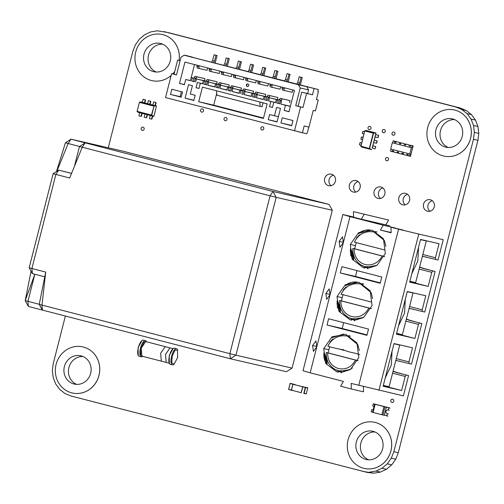 <?xml version="1.0" encoding="UTF-8"?>
<svg xmlns="http://www.w3.org/2000/svg" width="504" height="504" viewBox="0 0 504 504"><rect width="100%" height="100%" fill="white"/><g stroke="black" fill="none" stroke-linecap="round" stroke-linejoin="round"><path stroke-width="0.76" d="M82.87 346.909L82.832 346.897A23.638 22.113 103 0 1 82.87 346.909A23.638 22.113 103 0 1 98.973 375.474A23.638 22.113 103 0 1 72.255 392.981A23.638 22.113 103 0 1 72.236 392.975A23.638 22.113 -77 0 0 98.935 375.467A23.638 22.113 -77 0 0 82.832 346.897A23.638 22.113 -77 0 0 56.114 364.405A23.638 22.113 -77 0 0 72.217 392.969L72.255 392.981M64.386 366.54A14.509 13.57 -77 0 0 74.271 384.073A14.509 13.57 -77 0 0 90.663 373.332A14.509 13.57 -77 0 0 80.785 355.799A14.509 13.57 -77 0 0 64.386 366.54M82.996 356.53A14.509 13.57 -77 0 0 68.903 367.58A14.509 13.57 -77 0 0 76.576 384.382M374.793 422.346A23.638 22.113 -77 0 0 348.075 439.847A23.638 22.113 -77 0 0 364.178 468.418A23.638 22.113 -77 0 0 390.896 450.916A23.638 22.113 -77 0 0 374.793 422.346L374.831 422.352A23.638 22.113 103 0 1 374.831 422.352A23.638 22.113 103 0 1 390.934 450.923A23.638 22.113 103 0 1 364.209 468.424A23.638 22.113 103 0 1 364.197 468.418M356.347 441.983A14.509 13.57 -77 0 0 366.225 459.516A14.509 13.57 -77 0 0 382.624 448.774A14.509 13.57 -77 0 0 372.739 431.248A14.509 13.57 -77 0 0 356.347 441.983M374.951 431.972A14.509 13.57 -77 0 0 360.864 443.029A14.509 13.57 -77 0 0 368.531 459.831M454.451 109.998L454.413 109.985A23.638 22.113 103 0 1 454.451 109.998A23.638 22.113 103 0 1 470.547 138.562A23.638 22.113 103 0 1 443.829 156.07A23.638 22.113 103 0 1 443.81 156.064A23.638 22.113 -77 0 0 470.516 138.556A23.638 22.113 -77 0 0 454.413 109.985A23.638 22.113 -77 0 0 427.694 127.493A23.638 22.113 -77 0 0 443.791 156.057L443.829 156.07M435.966 129.629A14.509 13.57 -77 0 0 445.845 147.162A14.509 13.57 -77 0 0 462.237 136.42A14.509 13.57 -77 0 0 452.359 118.887A14.509 13.57 -77 0 0 435.966 129.629M454.57 119.618A14.509 13.57 -77 0 0 440.483 130.668A14.509 13.57 -77 0 0 448.151 147.47M179.084 60.467A23.638 22.113 -77 0 0 162.452 34.543L162.49 34.549A23.638 22.113 103 0 1 162.49 34.549A23.638 22.113 103 0 1 179.115 60.474M162.452 34.543A23.638 22.113 -77 0 0 135.733 52.044A23.638 22.113 -77 0 0 151.836 80.615A23.638 22.113 -77 0 0 171.196 75.38M144.005 54.186A14.509 13.57 -77 0 0 153.89 71.713A14.509 13.57 -77 0 0 170.283 60.971A14.509 13.57 -77 0 0 160.404 43.445A14.509 13.57 -77 0 0 144.005 54.186M162.616 44.169A14.509 13.57 -77 0 0 148.523 55.226A14.509 13.57 -77 0 0 156.196 72.028M388.471 159.529A1.638 1.531 103 0 1 386.618 160.738A1.638 1.531 103 0 1 385.503 158.76A1.638 1.531 103 0 1 387.356 157.544A1.638 1.531 103 0 1 388.471 159.529M144.157 129.131A1.638 1.531 103 0 1 142.304 130.347A1.638 1.531 103 0 1 141.189 128.363A1.638 1.531 103 0 1 143.042 127.153A1.638 1.531 103 0 1 144.157 129.131M394.972 134.02A1.638 1.531 103 0 1 393.12 135.23A1.638 1.531 103 0 1 392.005 133.251A1.638 1.531 103 0 1 393.857 132.035A1.638 1.531 103 0 1 394.972 134.02M393.788 401.165A1.638 1.531 103 0 1 391.936 402.381A1.638 1.531 103 0 1 390.814 400.396A1.638 1.531 103 0 1 392.666 399.187A1.638 1.531 103 0 1 393.788 401.165M227.014 119.467A1.638 1.531 103 0 1 225.162 120.683A1.638 1.531 103 0 1 224.041 118.698A1.638 1.531 103 0 1 225.893 117.489A1.638 1.531 103 0 1 227.014 119.467M371.001 128.375A1.638 1.531 103 0 1 369.149 129.591A1.638 1.531 103 0 1 368.033 127.613A1.638 1.531 103 0 1 369.886 126.397A1.638 1.531 103 0 1 371.001 128.375M203.522 110.899A1.638 1.531 103 0 1 201.669 112.115A1.638 1.531 103 0 1 200.554 110.137A1.638 1.531 103 0 1 202.406 108.921A1.638 1.531 103 0 1 203.522 110.899M385.245 131.5A1.638 1.531 103 0 1 383.393 132.716A1.638 1.531 103 0 1 382.278 130.738A1.638 1.531 103 0 1 384.13 129.522A1.638 1.531 103 0 1 385.245 131.5M263.8 128.753A1.638 1.531 103 0 1 261.948 129.969A1.638 1.531 103 0 1 260.833 127.985A1.638 1.531 103 0 1 262.685 126.775A1.638 1.531 103 0 1 263.8 128.753M335.381 181.32A5.909 5.525 103 0 1 328.702 185.699A5.909 5.525 103 0 1 324.677 178.555A5.909 5.525 103 0 1 331.361 174.176A5.909 5.525 103 0 1 335.381 181.32M333.459 175.203A5.909 5.525 -77 0 0 329.118 179.575A5.909 5.525 -77 0 0 331.046 185.699M434.259 206.873A5.909 5.525 103 0 1 427.581 211.245A5.909 5.525 103 0 1 423.555 204.107A5.909 5.525 103 0 1 430.233 199.729A5.909 5.525 103 0 1 434.259 206.873M432.337 200.756A5.909 5.525 -77 0 0 427.997 205.128A5.909 5.525 -77 0 0 429.918 211.245M409.538 200.485A5.909 5.525 103 0 1 402.86 204.857A5.909 5.525 103 0 1 398.834 197.719A5.909 5.525 103 0 1 405.518 193.341A5.909 5.525 103 0 1 409.538 200.485M407.616 194.368A5.909 5.525 -77 0 0 403.276 198.74A5.909 5.525 -77 0 0 405.203 204.857M384.823 194.097A5.909 5.525 103 0 1 378.145 198.469A5.909 5.525 103 0 1 374.119 191.331A5.909 5.525 103 0 1 380.797 186.953A5.909 5.525 103 0 1 384.823 194.097M382.901 187.979A5.909 5.525 -77 0 0 378.561 192.352A5.909 5.525 -77 0 0 380.482 198.469M360.102 187.708A5.909 5.525 103 0 1 353.424 192.087A5.909 5.525 103 0 1 349.398 184.943A5.909 5.525 103 0 1 356.076 180.564A5.909 5.525 103 0 1 360.102 187.708M358.18 181.591A5.909 5.525 -77 0 0 353.839 185.963A5.909 5.525 -77 0 0 355.761 192.081M108.266 147.767L132.854 51.301L135.4 44.78L139.432 39.129L144.667 34.738L150.765 31.903L157.292 30.82L168.26 32.584L460.215 108.026L466.288 110.54L471.492 114.66L475.48 120.097L477.968 126.485L478.8 133.39L477.912 140.345L398.292 452.699L395.747 459.226L391.715 464.871L386.474 469.262L380.381 472.097L373.848 473.18L367.328 472.443L70.925 395.974L64.859 393.46L59.655 389.34L55.667 383.903L53.178 377.515L52.347 370.61L53.235 363.655L65.35 316.121M373.848 473.18L362.886 471.416M380.381 472.097L375.94 471.076L369.407 472.16M386.474 469.262L382.032 468.241L375.94 471.076M391.715 464.871L387.274 463.85L382.032 468.241M395.747 459.226L391.306 458.199L387.274 463.85M398.292 452.699L393.851 451.679L391.306 458.199M477.912 140.345L473.47 139.318L393.851 451.679M478.8 133.39L474.359 132.369L473.47 139.318M477.968 126.485L473.527 125.465L474.359 132.369M475.48 120.097L471.032 119.07L473.527 125.465M471.492 114.66L467.05 113.633L471.032 119.07M466.288 110.54L461.847 109.519L467.05 113.633M460.215 108.026L455.774 107.005L461.847 109.519M163.819 31.557L455.774 107.005M174.743 71.442A23.638 22.113 103 0 1 172.752 73.886M171.177 75.43A23.638 22.113 103 0 1 151.874 80.621A23.638 22.113 103 0 1 151.855 80.621L151.836 80.615M172.714 73.88A23.638 22.113 -77 0 0 174.768 71.347M165.104 346.594L145.643 341.567L141.17 348.251L141.876 356.133L161.343 361.16L160.637 353.279L165.287 346.664M142.72 356.347L142.519 356.492A8.329 2.942 104.5 0 1 141.315 356.819A8.329 2.942 104.5 0 1 141.284 356.813A8.329 2.942 104.5 0 1 140.503 348.088A8.329 2.942 104.5 0 1 145.429 340.679A8.329 2.942 104.5 0 1 145.454 340.685A8.329 2.942 104.5 0 1 146.374 341.561L143.791 342.222L141.038 348.22L140.591 354.703L142.701 356.341M145.454 340.685L143.312 340.131A8.329 2.942 104.5 0 0 143.312 340.131A8.329 2.942 104.5 0 0 143.287 340.124A8.329 2.942 104.5 0 0 142.084 340.452A8.329 2.942 104.5 0 0 138.361 347.533A8.329 2.942 104.5 0 0 138.222 355.383A8.329 2.942 104.5 0 0 139.148 356.259A8.329 2.942 104.5 0 0 139.173 356.265M170.314 364.31A8.329 2.942 -75.5 0 1 170.289 364.304A8.329 2.942 -75.5 0 1 169.363 363.428L169.262 355.515L173.225 348.497A8.329 2.942 -75.5 0 1 174.428 348.169A8.329 2.942 -75.5 0 1 174.453 348.182A8.329 2.942 -75.5 0 1 174.478 348.188M169.363 363.428A8.329 2.942 -75.5 0 1 169.502 355.578A8.329 2.942 -75.5 0 1 173.225 348.497M142.084 340.452L138.121 347.464L138.222 355.383M174.094 364.234L173.659 364.537A8.329 2.942 -75.5 0 1 172.456 364.864A8.329 2.942 -75.5 0 1 172.431 364.858A8.329 2.942 -75.5 0 1 171.643 356.133A8.329 2.942 -75.5 0 1 176.57 348.724A8.329 2.942 -75.5 0 1 176.595 348.73A8.329 2.942 -75.5 0 1 177.515 349.606L177.622 357.525L174.094 364.234L171.763 362.874L172.179 356.271L175.02 350.179L177.748 350.085M373.911 407.005A1.909 1.789 -77 0 0 372.752 405.997L373.231 403.861L374.623 404.221L373.231 403.861M371.939 409.727L371.807 409.695A1.909 1.789 -77 0 0 373.306 409.374M372.601 412.159L371.209 411.799L371.744 409.683M388.798 407.742L373.313 403.887M371.291 411.818L372.563 412.291M384.319 415.183L386.744 415.813M373.351 403.754L389.882 407.994M386.707 415.945L387.822 416.065M386.379 407.119L384.968 406.791L382.882 414.987L372.557 412.322L374.68 404.139L388.804 407.887L388.263 410.004L389.39 410.262M382.882 414.987L384.287 415.315M374.686 404.132L384.968 406.791M389.932 408.146L388.804 407.887M388.767 407.875L386.354 407.251M387.91 416.084L384.306 415.183L386.329 407.251M388.445 413.967L387.318 413.708L386.782 415.819M388.263 410.004L388.2 409.985A1.909 1.789 -77 0 0 385.995 411.415A1.909 1.789 -77 0 0 387.255 413.69L387.318 413.708M333.509 339.154L332.779 338.984L329.912 342.09L330.372 342.197M358.791 357.632L356.926 342.852L345.618 334.259L332.067 336.779L323.757 348.579L325.622 363.359L336.924 371.952L350.475 369.432L358.791 357.632M393.958 343.747L399.735 345.076L389.12 386.726L383.342 385.396M407.226 291.684L413.003 293.019L405.84 321.13L402.387 334.662L396.61 333.333M420.5 239.627L426.271 240.956L422.825 254.495L415.655 282.605L409.884 281.276M351.603 320.153L350.626 319.807L353.266 319.498L354.514 320.815M355.175 320.147L353.795 319.637M371.429 308.694L368.777 308.026A15.706 14.692 103 0 1 351.773 316.525A15.706 14.692 103 0 1 340.931 300.831L339.633 300.472L341.384 300.863L342.978 294.613M363.699 284.124L356.46 283.67L363.063 283.765M364.871 268.096L363.894 267.75L366.534 267.441L367.788 268.758M368.443 268.09L367.063 267.58M384.697 256.631L382.051 255.963A15.706 14.692 103 0 1 365.041 264.461A15.706 14.692 103 0 1 354.205 248.768L352.901 248.415L354.652 248.806L356.246 242.556M376.967 232.061L369.728 231.613L376.331 231.708M413.003 293.019L407.27 291.533M337.163 307.169L337.724 307.314M426.271 240.956L420.538 239.476M350.431 255.106L350.998 255.251M399.735 345.076L393.996 343.596M359.27 318.875L351.918 318.755L348.661 317.514C342.336 313.879 339.299 308.196 339.557 300.46L339.633 300.472M341.227 294.229L370.944 301.928M372.544 266.818L365.192 266.692L361.935 265.451C355.604 261.815 352.567 256.133 352.825 248.403L352.901 248.415M354.495 242.166L384.212 249.864M398.538 325.786L404.548 313.116L405.304 299.237M411.806 273.722L417.816 261.053L418.572 247.174M385.27 377.843L391.28 365.173L392.036 351.294M338.505 368.581C331.342 366.162 327.726 360.933 327.663 352.888L355.509 360.083C351.603 367.101 345.933 369.936 338.505 368.581M340.931 300.831L368.777 308.026M354.205 248.768L382.051 255.963M343.085 349.474L342.733 350.041L343.073 349.461M341.384 300.863L371.064 308.53M354.652 248.806L384.331 256.473M342.877 350.078L343.155 349.562M383.248 385.762L401.638 390.512L383.122 386.247L394.008 343.558L412.518 347.823L408.933 361.878L396.283 358.615M392.566 373.187L405.216 376.456L401.638 390.512M405.216 376.456L406.249 375.045L393.032 371.366M405.84 321.13L418.49 324.4L419.523 322.982L421.848 323.518L411.497 364.127L395.829 360.391M409.172 363.592L408.933 361.878M409.79 281.642L428.173 286.398L409.664 282.127L420.544 239.438L439.053 243.709L435.475 257.764L422.825 254.495M419.108 269.067L431.758 272.336L428.173 286.398M431.758 272.336L432.791 270.925L419.567 267.252M441.265 239.198L443.211 239.702L438.039 260.007L422.371 256.271M435.708 259.472L435.475 257.764M396.516 333.705L414.905 338.455L396.396 334.19L407.276 291.501L425.786 295.766L422.201 309.821L409.55 306.552M418.49 324.4L414.905 338.455M419.523 322.982L406.3 319.309M432.791 270.925L435.116 271.461L424.765 312.064L409.097 308.335M422.44 311.529L422.201 309.821M364.146 214.408L361.362 219.234L353.575 217.224L353.443 211.642L388.578 220.04L385.793 224.866L389.686 225.874M353.443 211.642L388.578 220.04M395.546 372.273L408.58 375.581L403.402 395.879L351.181 383.412L351.313 388.994L340.609 386.228L343.394 381.402L310.174 372.815L330.076 294.733L326.68 299.319L325.836 293.473L329.232 288.88L330.076 294.733L343.344 242.676L339.954 247.262L339.104 241.416L342.5 236.823L343.344 242.676L349.984 216.638L342.827 214.528L353.569 217.004M406.249 375.045L408.58 375.581M393.095 371.114L397.87 372.815M400.094 361.242L395.791 360.53M408.813 320.216L421.848 323.518M406.369 319.051L411.144 320.752M413.362 309.185L409.065 308.473M422.087 268.159L435.116 271.461M419.637 266.994L424.412 268.695M426.63 257.122L422.333 256.41M370.094 229.931L358.552 233.516C361.633 230.851 365.482 229.654 370.094 229.931M385.869 246.443L384.451 240.761M360.045 235.034L359.321 234.87L356.454 237.97L356.914 238.077M359.321 234.87L359.56 235.418M356.977 238.001L356.454 237.97M350.582 248.258L353.625 260.417C353.871 257.557 352.857 253.506 350.582 248.258L353.625 260.417C350.879 256.662 349.864 252.611 350.582 248.258M367.731 268.26L377.074 265.274M356.826 281.994L345.284 285.573C348.365 282.908 352.208 281.717 356.826 281.994M372.601 298.5L371.183 292.824M346.777 287.097L346.046 286.927L343.18 290.033L343.646 290.134M346.046 286.927L346.286 287.482M343.703 290.058L343.18 290.033M337.315 300.321L340.351 312.474C340.603 309.613 339.589 305.563 337.315 300.321L340.351 312.474C337.611 308.725 336.596 304.674 337.315 300.321M354.463 320.323L363.806 317.337M327.027 325.011L366.925 335.324L368.519 329.074L328.621 318.761L327.027 325.011L342.203 328.507L343.696 322.661M342.203 328.507L367.025 334.921M356.964 270.598L355.478 276.45L380.299 282.864M351.017 255.32L350.45 255.175M337.749 307.383L337.182 307.232M327.953 346.286L328.072 346.324C327.94 346.009 329.446 347.256 343.287 349.82C350.538 352.731 352.97 352.472 356.139 353.587L359.755 354.501M341.013 349.6L343.722 350.299M327.663 352.888L326.365 352.535L328.117 352.92L329.704 346.676M328.117 352.92L357.79 360.593M346.002 370.931L338.65 370.812L335.393 369.571C329.068 365.935 326.031 360.253 326.283 352.523L326.365 352.535M358.161 360.751L355.509 360.083M361.362 219.234L385.793 224.866M395.419 228.035L383.204 225.219L380.419 230.051L391.123 232.817L390.991 227.235L403.206 230.051L395.312 228.23M363.403 386.492L363.529 391.81L351.313 388.994M443.211 239.702L418.78 234.07L378.97 390.254M385.327 253.512L383.462 238.732L372.154 230.139L358.609 232.659L350.293 244.459L352.157 259.239L363.466 267.838L377.011 265.318L385.327 253.512M372.059 305.575L370.194 290.795L358.886 282.202L345.341 284.722L337.025 296.522L338.89 311.302L350.198 319.895L363.743 317.375L372.059 305.575M340.294 272.954L380.199 283.261L381.786 277.017L341.888 266.704L340.294 272.954L355.478 276.45M391.117 232.514L380.419 230.051M418.78 234.07L398.557 229.188L358.747 385.365M324.047 352.378C323.329 356.731 324.343 360.782 327.083 364.537C327.329 361.677 326.321 357.626 324.047 352.378L327.083 364.537M341.359 372.374L350.135 369.652M338.329 372.217L337.352 371.87L339.998 371.561L341.246 372.878M341.901 372.204L340.528 371.7M350.431 336.181L343.192 335.733L349.795 335.821M339.205 371.524L335.393 369.571M398.557 229.188L390.991 227.235M383.204 225.219L349.984 216.638M342.827 214.528L303.017 370.705L310.174 372.815M332.779 338.984L333.018 339.539M330.435 342.121L329.912 342.09M359.333 350.564L357.909 344.881M312.562 345.536L315.958 340.943L316.808 346.777L313.412 351.382L312.562 345.536L316.871 346.525M367.895 268.26L376.677 265.532M354.627 320.317L363.403 317.589M343.552 334.051L332.01 337.636M375.02 148.85L375.782 146.595L372.683 145.807L372.103 148.1L375.02 148.85L375.606 146.563L372.683 145.807M362.899 131.292L364.518 131.714L362.899 131.292L362.313 133.585L363.938 134.001M360.984 146.166L369.583 148.63L360.984 146.166L364.776 130.7L360.788 146.355L361.973 147.143L371.7 149.663L369.583 148.63L373.577 132.968L364.776 130.7L366.219 130.486L375.946 132.999L372.267 148.144M372.859 145.839L373.703 142.519M374.296 140.219L373.533 142.475L376.627 143.262L377.212 140.975L374.296 140.219L375.134 136.899M375.726 134.6L374.97 136.855L378.063 137.642L378.649 135.349L375.726 134.6L375.946 132.999L373.231 133.125L364.858 130.964M369.356 148.327L373.231 133.125M361.469 136.918L363.088 137.334L361.469 136.918L360.883 139.205L362.502 139.627M360.032 142.537L361.651 142.96L360.032 142.537L359.446 144.831L361.072 145.246M377.212 140.975L374.119 140.188M376.45 143.231L377.036 140.937M378.649 135.349L375.549 134.562M377.887 137.605L378.473 135.318M141.032 116.411L141.826 113.287L139.684 112.732L138.89 115.857L141.032 116.411L141.454 116.285L142.191 113.381M155.358 105.683L156.101 102.759L155.786 102.463L153.644 101.915L152.851 105.034L154.993 105.588L155.786 102.463M154.022 116.203L156.448 105.966L154.022 116.203M140.881 101.94L156.448 105.966L154.079 105.934L139.444 102.154L137.044 111.567L151.679 115.347L154.079 105.934L151.452 115.044L153.796 116.38L138.228 112.354L137.044 111.567L139.444 102.154L140.881 101.94M139.526 102.419L153.733 106.092M137.239 111.378L151.452 115.044M150.104 104.328L150.847 101.398L148.39 100.554L147.596 103.679L149.738 104.233L150.532 101.109M144.85 102.967L145.593 100.044L143.136 99.194L142.336 102.318L144.478 102.873L145.278 99.748M146.286 117.766L147.08 114.641L144.938 114.087L144.144 117.212L146.286 117.766L146.708 117.646L147.452 114.736M151.54 119.127L152.334 116.002L150.198 115.448L149.398 118.572L151.54 119.127L151.962 119.001L152.706 116.096M411.365 147.71L392.288 142.783L390.695 149.033L409.771 153.959L411.365 147.71L411.736 147.798L392.66 142.871L393.189 140.786L395.527 141.366L393.189 140.786M392.288 142.783L392.66 142.871M393.277 150.797L392.874 151.773L390.537 151.2L391.066 149.127M409.771 153.959L410.143 154.041L409.613 156.127L410.464 156.322L413.116 145.914L410.854 145.347L410.445 146.355L409.078 146.002L409.198 144.925L405.985 144.094L405.575 145.095L404.214 144.743L404.334 143.665L401.121 142.834L400.712 143.842L399.351 143.489L399.464 142.405L399.124 142.317L396.257 141.58L395.842 142.582L394.481 142.229L394.601 141.151M411.736 147.798L412.266 145.719L413.116 145.914M412.266 145.719L410.854 145.347M391.948 151.565L392.358 150.557L393.719 150.91L393.599 151.988L396.812 152.819L397.228 151.817L398.588 152.17L398.469 153.248L401.682 154.079L402.091 153.071L403.452 153.424L403.332 154.507L406.545 155.333L406.955 154.331L408.322 154.684L408.202 155.761L409.613 156.127M395.527 141.366L395.407 142.443L394.481 142.229M395.407 142.443L395.854 142.556M396.257 141.58L399.464 142.405M400.39 142.619L400.271 143.703L399.351 143.489M400.271 143.703L400.718 143.816M401.121 142.834L404.334 143.665M405.26 143.879L405.14 144.957L404.214 144.743M405.14 144.957L405.588 145.07M405.985 144.094L409.198 144.925M410.124 145.133L410.004 146.217L409.078 146.002M410.004 146.217L410.451 146.33M407.875 154.571L407.471 155.547L406.545 155.333M403.005 153.31L402.608 154.293L401.682 154.079M398.141 152.05L397.738 153.033L396.812 152.819M301.222 392.736L291.457 390.102L292.944 384.269L302.721 386.738M293.649 390.72L291.394 390.197L292.931 384.155L291.287 390.058L293.662 390.669M295.193 384.678L292.9 384.035L295.168 384.785M301.19 392.616L302.677 386.782L292.944 384.269M303.862 393.529L306.293 393.876L304.107 393.372L305.594 387.538L302.677 386.782M301.31 392.647L302.797 386.82M303.843 393.303L305.323 387.475M302.759 386.7L307.742 387.923L306.293 393.876M305.487 387.4L302.923 386.625M292.9 384.035L290.109 383.431L292.774 384.231M295.086 384.539L290.272 383.355M291.287 390.058L288.572 389.466L291.306 390.285M290.147 383.55L288.66 389.378M307.78 388.042L305.594 387.538M307.635 387.784L305.456 387.28M290.109 383.431L288.572 389.466M248.812 85.535A1.342 1.254 103 0 1 247.294 86.531A1.342 1.254 103 0 1 246.38 84.911A1.342 1.254 103 0 1 247.899 83.916A1.342 1.254 103 0 1 248.812 85.535M247.483 86.562A1.342 1.254 103 0 1 248.081 83.973M294.481 130.901L300.586 106.955L295.722 105.695L300.233 87.998L298.462 84.767L184.111 55.213L181.018 57.191L176.507 74.888L171.637 73.634L165.532 97.581L302.444 132.735L304.164 125.968L308.977 127.077L313.223 110.42L315.447 110.93L318.232 100L316.38 99.572L318.37 91.76L317.816 91.633L318.352 89.555L306.791 86.682L308.561 89.914L307.635 93.561L301.707 92.194L312.499 94.815L314.093 88.572M299.502 132.061L298.475 131.821M300.586 106.955L302.992 107.51L306.577 93.454M192.427 85.661L188.534 84.659L185.088 98.192L193.845 100.453L195.168 95.275L190.298 94.021L192.427 85.661M242.607 90.783L239.835 90.147L239.035 93.265L232.124 91.482L232.924 88.358L231.752 88.055L230.958 91.18L228.041 90.424L228.835 87.305L227.669 87.003L226.869 90.128L219.964 88.339L220.758 85.214L219.593 84.911L218.793 88.036L215.876 87.28L216.67 84.162L215.504 83.859L214.704 86.984L207.799 85.195L208.593 82.07L207.428 81.768L206.627 84.892L203.711 84.137L204.504 81.018L203.339 80.716L202.539 83.84L200.302 83.261L202.558 83.777M202.577 83.702L197.385 82.505L196.056 87.709L198.979 88.465L200.302 83.261M197.385 82.505L202.589 83.658M190.411 80.571L185.705 79.487L190.38 80.697L191.173 77.572L192.339 77.874L191.545 80.993L194.462 81.749L195.262 78.624L196.428 78.926L195.634 82.051M185.705 79.487L184.376 84.691L179.512 83.437L184.955 62.093L294.437 90.386L288.994 111.73L284.13 110.471L285.459 105.267L280.785 104.057L290.386 106.268M253.058 93.309L253.588 91.211L245.631 89.378L244.679 90.808L242.733 90.31L241.8 93.952L243.13 94.298L243.917 91.199L245.089 91.501L244.289 94.626L251.2 96.409L252 93.29L253.166 93.593L252.372 96.711L255.289 97.467L256.082 94.343L257.254 94.645L256.454 97.77L263.365 99.553L264.165 96.434L265.331 96.737L264.531 99.855L267.454 100.611L268.248 97.486L269.419 97.789L268.619 100.913L270.862 101.493L269.533 106.697L272.45 107.453L273.779 102.249L275.531 102.696L276.324 99.578L277.496 99.88L276.696 102.999L279.619 103.755L280.413 100.63L281.585 100.932L280.785 104.057M243.123 94.324L241.807 93.939M239.835 90.147L241 90.449L240.206 93.568M171.807 89.24L170.491 94.418L181.194 97.19L182.511 92.005L171.807 89.24M267.145 103.862L263.428 118.44L198.708 101.713L202.425 87.135L267.145 103.862M280.948 122.963L282.265 117.785L292.969 120.55L291.652 125.729L280.948 122.963L291.721 125.446M280.501 108.423L277.055 121.955L268.292 119.694L269.615 114.515L274.478 115.775L276.608 107.415L280.501 108.423M180.117 60.707L177.629 60.134L174.044 74.189L171.637 73.634M318.352 89.555L185.094 55.44M216.714 93.366L213.702 105.172L263.529 118.043M318.232 100L316.392 99.521M299.496 132.086L306.716 133.749L307.352 132.791L308.82 127.04M312.499 94.815L307.635 93.561M301.707 92.194L298.129 106.249L302.992 107.51M298.129 106.249L295.722 105.695M194.512 64.562L191.199 77.578M184.414 84.565L179.512 83.437M198.708 101.713L213.702 105.172M268.292 119.694L277.112 121.729M174.044 74.189L176.52 74.825M306.791 86.682L298.462 84.767M184.111 55.213L192.44 57.135L185.144 55.251M177.629 60.134L180.104 60.77M274.478 115.775L278.397 116.676M204.397 80.735L204.933 78.637L195.023 76.299L194.072 77.736L193.139 81.377L194.468 81.724M206.01 81.327L195.262 78.624M216.562 83.878L217.098 81.78L207.188 79.443L206.237 80.879L205.304 84.521L206.634 84.867M218.169 84.47L207.428 81.768M228.728 87.022L229.257 84.924L219.353 82.587L218.402 84.023L217.47 87.665L218.799 88.011M230.334 87.614L219.593 84.911M240.893 90.166L241.422 88.068L231.519 85.73L230.567 87.167L229.635 90.808L230.964 91.155M242.5 90.758L231.752 88.055M253.588 91.211L243.684 88.874L242.733 90.31M254.665 93.902L243.917 91.199M265.217 96.447L265.753 94.355L255.849 92.018L254.898 93.454L253.966 97.096L255.295 97.436M266.83 97.045L256.082 94.343M277.383 99.59L277.918 97.499L268.015 95.162L267.057 96.592L266.131 100.239L267.46 100.58M278.995 100.189L268.248 97.486M289.548 102.734L290.084 100.642L280.18 98.305L279.222 99.735L278.296 103.383L279.625 103.723M281.585 100.932L280.413 100.63M292.805 89.964L292.207 92.314L284.25 90.481L282.303 89.977L282.146 88.288L284.092 88.786L284.351 87.778M280.64 86.82L280.041 89.17L272.084 87.337L270.138 86.833L269.98 85.145L271.927 85.642L272.185 84.634M268.474 83.677L267.876 86.027L259.919 84.193L257.972 83.689L257.815 82.001L259.762 82.498L260.02 81.49M256.309 80.533L255.711 82.883L247.754 81.05L245.807 80.545L245.65 78.857L247.596 79.355L247.855 78.347M244.144 77.389L243.545 79.739L235.588 77.906L233.642 77.402L233.484 75.713L235.431 76.211L235.689 75.203M231.985 74.245L231.38 76.595L223.423 74.762L221.477 74.258L221.319 72.57L223.266 73.067L223.524 72.059M219.82 71.102L219.221 73.452L211.258 71.618L209.311 71.114L209.154 69.426L211.1 69.924L211.359 68.916M207.654 67.958L207.056 70.308L199.093 68.475L197.146 67.971L196.988 66.282L198.935 66.786L199.193 65.772M284.13 110.471L289.031 111.598M197.247 65.268L196.988 66.282M198.935 66.786L199.093 68.475M209.412 68.412L209.154 69.426M211.1 69.924L211.258 71.618M221.577 71.555L221.319 72.57M223.266 73.067L223.423 74.762M233.743 74.699L233.484 75.713M235.431 76.211L235.588 77.906M245.908 77.843L245.65 78.857M247.596 79.355L247.754 81.05M258.073 80.987L257.815 82.001M259.762 82.498L259.919 84.193M270.238 84.13L269.98 85.145M271.927 85.642L272.084 87.337M282.404 87.274L282.146 88.288M284.092 88.786L284.25 90.481M181.371 91.709L180.117 96.642L181.257 96.932M170.491 94.418L180.117 96.642M216.474 90.764L216.884 95.18L260.19 106.369L259.781 101.959M263.057 102.803L262.042 106.798L260.19 106.369M308.561 89.914L300.233 87.998M193.901 100.227L185.088 98.192M318.37 91.76L317.822 91.621M213.589 62.483L214.49 61.129L215.977 55.276L217.092 55.535L214.036 54.772L212.543 60.625L211.642 61.979M217.092 55.535L215.214 62.899M225.754 65.627L226.655 64.273L228.142 58.42L229.257 58.678L226.195 57.916L224.708 63.769L223.808 65.123M229.257 58.678L227.38 66.043M237.919 68.771L238.82 67.416L240.307 61.564L241.422 61.822L238.361 61.06L236.874 66.912L235.973 68.267M241.422 61.822L239.545 69.187M250.085 71.908L250.979 70.56L252.472 64.707L253.588 64.966L251.641 64.462L250.526 64.203L249.039 70.056L248.138 71.41M253.588 64.966L251.71 72.33M262.25 75.052L263.145 73.704L264.638 67.851L265.753 68.109L263.806 67.605L262.691 67.347L261.198 73.2L260.303 74.554M265.753 68.109L263.869 75.474M274.415 78.196L275.31 76.847L276.803 70.995L277.912 71.253L275.965 70.749L274.856 70.491L273.363 76.343L272.469 77.698M277.912 71.253L276.034 78.618M286.581 81.339L287.475 79.991L288.968 74.138L290.077 74.397L288.131 73.893L287.022 73.634L285.529 79.487L284.634 80.842M290.077 74.397L288.2 81.761M298.746 84.483L299.641 83.135L301.134 77.282L302.243 77.54L300.296 77.036L299.187 76.778L297.694 82.631L296.799 83.985M302.243 77.54L300.365 84.905M285.459 105.267L290.354 106.394M297.694 82.631L299.641 83.135M285.529 79.487L287.475 79.991M273.363 76.343L275.31 76.847M261.198 73.2L263.145 73.704M249.039 70.056L250.979 70.56M236.874 66.912L238.82 67.416M224.708 63.769L226.655 64.273M212.543 60.625L214.49 61.129M214.036 54.772L215.977 55.276M226.195 57.916L228.142 58.42M238.361 61.06L240.307 61.564M250.526 64.203L252.472 64.707M262.691 67.347L264.638 67.851M274.856 70.491L276.803 70.995M287.022 73.634L288.968 74.138M299.187 76.778L301.134 77.282M191.173 77.572L193.952 78.208M192.339 77.874L193.939 78.24M191.545 80.993L193.145 81.365M276.696 102.999L278.296 103.37M290.084 100.642L282.127 98.809L281.037 100.775M281.169 100.239L279.222 99.735M279.096 100.246L277.496 99.88M204.933 78.637L196.969 76.803L195.88 78.769M196.018 78.233L194.072 77.736M280.18 98.305L282.127 98.809M279.103 100.214L276.324 99.578M196.428 78.926L206.054 81.144M195.023 76.299L196.969 76.803M273.779 102.249L275.543 102.652M196.056 87.709L198.998 88.389M269.533 106.697L272.475 107.377M270.862 101.493L275.562 102.577M268.619 100.913L275.575 102.514M279.046 100.006L269.419 97.789M203.339 80.716L206.111 81.352M204.504 81.018L206.104 81.383M203.711 84.137L205.311 84.508M264.531 99.855L266.137 100.227M277.918 97.499L269.961 95.665L268.871 97.631M269.004 97.096L267.057 96.592M266.931 97.102L265.331 96.737M217.098 81.78L209.135 79.947L208.045 81.913M208.183 81.377L206.237 80.879M268.015 95.162L269.961 95.665M266.937 97.07L264.165 96.434M208.593 82.07L218.219 84.288M207.188 79.443L209.135 79.947M207.799 85.195L214.754 86.801M256.454 97.77L263.416 99.37M266.881 96.862L257.254 94.645M215.504 83.859L218.276 84.496M216.67 84.162L218.27 84.527M215.876 87.28L217.476 87.652M252.372 96.711L253.972 97.083M265.753 94.355L257.796 92.522L256.706 94.487M256.838 93.952L254.898 93.454M254.766 93.958L253.166 93.593M229.257 84.924L221.3 83.091L220.21 85.056M220.349 84.521L218.402 84.023M255.849 92.018L257.796 92.522M254.772 93.927L252 93.29M220.758 85.214L230.385 87.431M219.353 82.587L221.3 83.091M219.964 88.339L226.92 89.945M244.289 94.626L251.25 96.226M254.715 93.719L245.089 91.501M227.669 87.003L230.441 87.639M228.835 87.305L230.435 87.671M228.041 90.424L229.641 90.796M244.679 90.808L244.541 91.344M242.6 90.815L241 90.449M241.422 88.068L233.465 86.234L232.376 88.2M232.514 87.665L230.567 87.167M243.684 88.874L245.631 89.378M232.924 88.358L242.55 90.575M231.519 85.73L233.465 86.234M232.124 91.482L239.085 93.089M84.848 142.758L272.973 191.488L329.093 204.422L123.001 151.168L71.039 139.192L84.848 142.758L84.464 143.344M31.072 271.234L25.2 300.604L28.407 306.457L230.341 358.76L286.461 371.687L292.068 368.115L332.3 210.275L329.093 204.422M292.068 368.115L235.948 355.181L276.179 197.341L332.3 210.275M74.416 166.402L79.487 146.513L85.094 142.941L82.215 147.269L69.678 178.019L53.14 173.704L29.169 267.756L32.369 273.609L31.897 268.506L29.169 267.756M65.432 142.771L68.16 143.52L71.039 139.192L65.432 142.771L56.467 171.581M56.813 171.36L68.16 143.52L79.563 146.469M272.973 191.488L276.179 197.341L270.094 195.817L272.973 191.488M79.487 146.513L270.094 195.817L229.862 353.657L41.983 305.103L45.706 272.072L31.897 268.506L55.868 174.453L58.748 170.125L71.574 173.37M235.948 355.181L229.862 353.657L230.341 358.76L235.948 355.181M39.268 304.284L25.2 300.604L34.833 274.245L27.928 301.361L28.407 306.457M42.456 310.206L41.983 305.103L39.249 304.353L42.456 310.206M42.216 310.029L39.249 304.353L45.706 272.072M53.14 173.704L58.748 170.125L71.549 173.433M32.369 273.609L44.761 276.809M161.538 361.192L166.213 362.395L165.501 354.539L169.968 347.873L165.098 346.613M383.96 406.539L381.875 414.735M373.067 412.461L375.159 404.265M388.389 413.948L387.255 413.69M328.658 349.713L323.757 348.579M360.738 284.168L371.051 292.515M363.107 317.514L361.885 318.062M351.918 318.755L353.531 319.574M348.661 317.514L352.019 319.24M374.006 232.105L384.319 240.458M376.381 265.451L375.152 266.005M365.192 266.692L366.799 267.511M361.935 265.451L365.287 267.183M347.464 336.225L357.783 344.572M352.384 368.002L348.617 370.125M343.413 242.411L339.104 241.416M330.139 294.468L325.836 293.473M355.2 245.593L350.293 244.459M341.926 297.65L337.025 296.522M338.65 370.812L340.263 371.631M169.256 363.208L166.207 362.42M141.284 356.813L139.148 356.259M170.289 364.304L172.431 364.858M173.017 348.642L169.974 347.854M174.453 348.182L176.595 348.73M374.648 404.126L372.557 412.322M356.46 283.67C349.455 284.161 344.352 287.677 341.151 294.21M369.728 231.613C362.723 232.105 357.62 235.62 354.419 242.153M343.192 335.733C336.187 336.225 331.084 339.734 327.877 346.273"/></g></svg>
